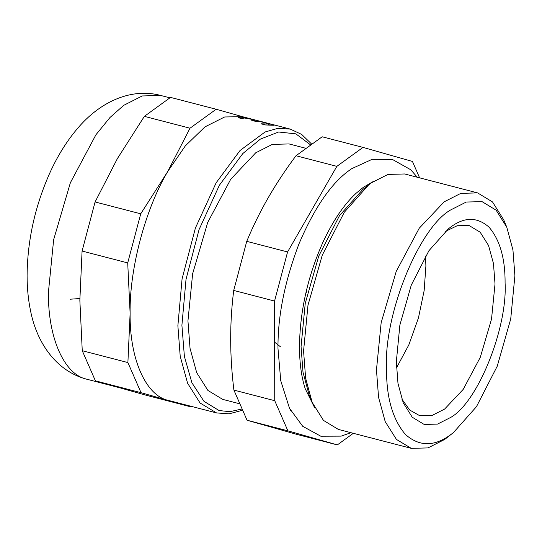 <?xml version="1.0" encoding="UTF-8"?>
<svg xmlns="http://www.w3.org/2000/svg" width="542" height="542" viewBox="0 0 542 542"><rect width="100%" height="100%" fill="white"/><g stroke="black" fill="none" stroke-linecap="round" stroke-linejoin="round"><path stroke-width="0.81" d="M190.486 406.757L144.85 394.901L95.406 380.843L82.255 350.708L79.85 300.282L82.079 251.054L95.094 201.956L117.411 158.555L144.362 116.361L189.998 128.21L167.681 171.611L185.337 145.866L204.978 126.869L224.679 116.964L242.498 116.693L290.255 129.098L277.951 128.319L265.085 131.984L240.059 150.473L216.156 182.783L195.398 228.053L182.078 278.839L177.878 325.742L180.208 356.257L187.6 383.241L200.079 403.004L216.536 412.923L168.081 400.328C145.656 395.457 129.457 358.323 130.121 313.337C129.301 269.428 145.331 208.934 167.681 171.611L140.73 213.812L127.716 262.904L130.121 313.337L127.892 362.564L141.042 392.699L190.486 406.757L191.136 406.324M273.913 125.236L273.981 124.972C274.726 125.229 274.13 125.304 272.186 125.216L265.478 124.958L260.98 123.793L269.916 124.098L260.973 121.787L255.119 121.252L251.752 120.378L253.283 120.378C255.702 120.514 255.316 120.182 252.132 119.403L244.659 118.014L242.952 118.278L242.701 118.84L238.256 117.682L241.217 117.113L246.759 117.939L274.293 125.155M269.882 125.134L269.916 124.098M253.209 120.751L254.835 120.283L254.645 121.13M242.952 118.278L242.857 118.827M257.829 120.852L257.348 121.286M305.559 294.313L306.63 291.562M280.397 346.745L274.638 342.205M239.259 403.675L222.735 399.386L207.925 390.457L196.699 372.672L190.046 348.384L187.945 320.918L192.64 273.717L207.708 222.457L230.702 179.294L255.702 152.817L272.355 144.375L289.082 143.942L305.553 148.223M95.406 380.843L141.042 392.699M82.255 350.708L127.892 362.564M82.079 251.054L127.716 262.904M144.362 116.361L170.52 97.397L216.156 109.254L189.998 128.21M95.094 201.956L140.73 213.812M243.195 116.882L216.156 109.254M296.494 434.291L247.05 420.233L233.9 390.098C231.793 372.903 230.716 356.019 230.668 339.448C230.662 322.897 231.678 306.555 233.724 290.437L246.739 241.346C252.897 226.495 260.058 211.963 268.222 197.728C276.434 183.508 285.695 169.51 296.007 155.744L322.165 136.787L363.004 147.397L336.846 166.353L287.578 251.955L274.564 301.047L274.74 400.701L287.89 430.843L337.334 444.901L296.494 434.291M287.89 430.843L247.05 420.233M274.74 400.701L233.9 390.098M274.564 301.047L233.724 290.437M287.578 251.955L246.739 241.346M336.846 166.353L296.007 155.744M337.334 444.901L353.33 433.302M419.603 177.844L412.448 161.455L363.004 147.397M445.307 231.427L457.218 225.723L469.121 225.547L480.151 232.193L488.511 245.438L493.464 263.514L495.022 283.961L491.526 319.103L480.314 357.259L463.193 389.393L444.582 409.102L432.184 415.389L419.732 415.707L409.725 410.057L401.785 398.987M450.544 227.186C464.419 216.8 477.251 216.793 489.04 227.166C499.88 239.896 505.225 258.453 505.083 282.856C507.597 328.134 477.787 402.089 450.876 417.333L437.536 424.095L424.142 424.427L412.232 417.198L403.228 402.794L397.991 383.472L396.337 361.663L399.881 325.024L411.29 285.065L428.898 250.75L448.424 228.799L450.544 227.186M450.517 210.018L466.262 202.037L482.075 201.644L496.14 210.188L506.77 227.186L512.949 249.998L514.9 275.743L510.72 319.001L497.251 366.168L476.465 406.676L453.417 432.597L450.91 434.501C434.528 446.757 419.379 446.764 405.463 434.521C392.665 419.501 386.351 397.584 386.521 368.777C383.553 315.329 418.749 228.019 450.517 210.018M453.417 432.597L444.636 439.474L427.984 447.916L411.256 448.349L396.446 439.42L385.213 421.635L378.56 397.354L376.466 369.881L381.161 322.68L396.222 271.42L419.217 228.257L444.223 201.787L460.876 193.338L477.604 192.905L492.515 201.942L503.782 219.957L506.77 227.186M411.256 448.349L338.364 429.42L323.445 420.382L312.178 402.367L305.634 378.214L303.567 350.952L307.998 305.146L322.253 255.201L344.272 212.308L368.668 184.869L371.324 182.85L387.984 174.409L404.705 173.975L477.604 192.905M312.178 402.367L309.191 395.138L303.012 372.327L301.061 346.582L305.248 303.324L318.71 256.156L339.502 215.641L362.544 189.727L368.668 184.869M314.556 407.55L305.248 388.783C301.494 377.327 299.57 363.404 299.482 347.016C299.834 311.365 307.7 276.339 323.079 241.942C333.032 220.682 344.007 204.49 356.013 193.358L363.282 187.363L373.269 181.489M290.526 410.253L289.496 408.275L280.742 380.694L277.985 348.459C277.68 316.426 284.672 281.569 298.967 243.886C314.529 207.491 331.521 182.837 349.949 169.917L351.731 168.664L372.124 159.334L392.306 159.389L410.687 169.721L417.326 177.254M425.538 255.987L425.897 266.007L424.156 290.573L418.451 317.903L408.858 344.834L396.473 367.91M240.946 118.38L241.217 117.113M268.486 125.08L268.649 124.301M241.644 409.068L229.862 411.683L219.103 410.551L203.982 401.337L191.929 382.815L184.395 356.453L181.902 325.302L186.021 279.34L199.07 229.571L219.415 185.195L242.836 153.535L260.35 139.131L278.595 132.011L295.837 133.847L310.349 144.728M118.508 387.462L86.388 379.109C63.97 374.237 47.764 337.104 48.434 292.118L53.651 239.672L70.385 182.715L95.934 134.755L109.979 117.506L123.718 105.338L142.221 95.954L160.805 95.48L169.87 97.831M242.735 118.834L242.802 118.495M290.255 129.098L301.664 134.416L311.487 143.928M242.227 410.335L229.063 413.831L216.536 412.923M350.979 432.692L341.175 436.127L320.803 436.215L302.741 426.324L289.496 408.275M87.086 379.305C55.995 371.27 36.748 342.442 30.596 311.054C28.265 299.895 27.1 288.134 27.1 275.776C27.364 241.63 34.546 208.236 48.645 175.594C57.005 156.496 67.262 140.06 79.417 126.272C102.201 100.466 132.621 87.838 160.805 95.48M79.85 298.527L70.331 299.204"/></g></svg>
